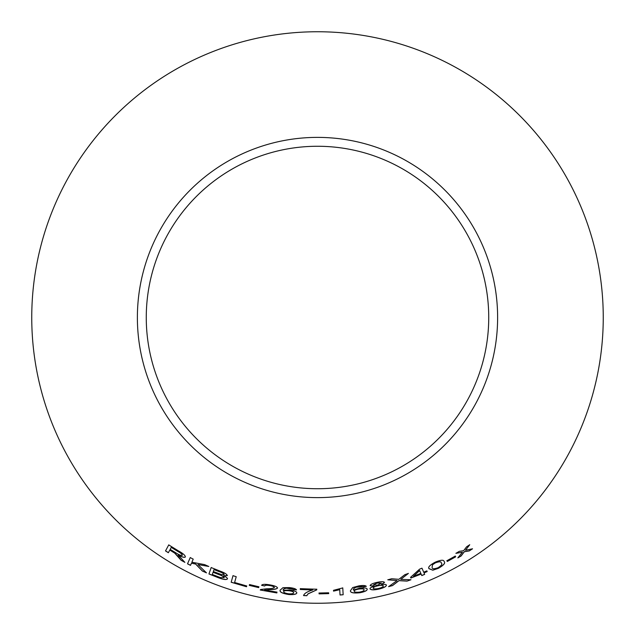 <?xml version="1.0" encoding="UTF-8"?>
<svg xmlns="http://www.w3.org/2000/svg" width="635" height="635" viewBox="0 0 635 635"><rect width="100%" height="100%" fill="white"/><g stroke="black" fill="none" stroke-linecap="round" stroke-linejoin="round"><path stroke-width="0.95" d="M317.5 31.75A285.75 285.75 0 0 1 564.967 460.375A285.75 285.75 0 0 1 70.033 460.375A285.75 285.75 0 0 1 317.5 31.75M317.5 137.382A180.118 180.118 0 0 1 473.488 407.559A180.118 180.118 0 0 1 161.512 407.559A180.118 180.118 0 0 1 317.5 137.382M472.519 548.815L465.503 550.243L469.733 544.759L466.606 546.791L463.621 550.696L459.288 551.347L455.93 553.339L462.415 552.212L457.867 557.903L461.121 555.982L464.32 551.759L469.305 550.91L472.519 548.815M455.676 556.824L455.271 556.085L446.881 560.737L447.286 561.467L455.676 556.824L455.231 556.022M429.109 568.627L432.808 570.206L438.372 568.349C443.786 565.198 445.699 562.943 444.119 561.57C443.865 559.602 440.841 559.824 435.031 562.261C429.562 565.285 427.617 567.476 429.197 568.825L429.125 568.658M407.003 581.12L410.956 579.763L400.772 579.358L408.368 573.445L404.9 574.635L398.82 579.318L391.676 578.739L387.802 579.811L397.089 580.549L388.604 586.661L392.517 585.589L399.01 580.66L407.003 581.12L410.932 579.692M423.72 572.198L421.965 568.174L419.616 569.143L410.567 577.334L410.877 578.033L421.148 574.08L421.799 575.564L424.672 574.381L424.021 572.897L427.18 571.556L426.871 570.857L423.72 572.198M384.532 582.398C383.699 581.446 381.127 581.462 376.817 582.438C372.547 583.414 370.324 584.494 370.141 585.676L374.293 586.224C371.253 587.129 369.832 588.018 370.014 588.883C370.919 590.09 373.856 590.169 378.841 589.113C383.746 587.891 386.278 586.557 386.429 585.129C386.088 584.319 384.365 584.152 381.27 584.621L384.532 582.398M367.228 589.161C366.816 587.923 364.22 587.613 359.458 588.232L353.481 590.018C353.028 589.113 353.957 588.169 356.267 587.192L366.316 586.351C365.466 585.422 362.998 585.264 358.91 585.875L352.687 587.558L350.449 590.74C350.21 592.701 353.306 593.376 359.743 592.772C364.744 591.812 367.244 590.606 367.228 589.161M339.733 589.693L340.035 595.003L343.154 594.741L342.765 587.915L333.502 590.32L333.55 591.129L339.733 589.693L333.542 591.05M328.692 593.622L328.636 592.788L319.032 593.026L319.087 593.868L328.692 593.622M316.754 589.875L316.786 589.232L300.307 588.669L300.276 589.47L312.745 589.978C307.34 591.542 304.276 593.408 303.546 595.574L306.769 595.717L308.054 593.892L316.754 589.875L316.786 589.153M296.815 592.876C296.664 591.574 294.203 590.621 289.425 590.034L283.234 590.264C282.988 589.272 284.083 588.589 286.536 588.216L296.505 589.923C295.87 588.804 293.489 588.026 289.385 587.597L282.972 587.669L280.13 590.201C279.495 592.05 282.369 593.495 288.766 594.519C293.846 594.828 296.521 594.281 296.815 592.876M280.162 590.018L280.146 590.129C279.503 591.979 282.377 593.415 288.774 594.439C293.846 594.757 296.529 594.209 296.823 592.804M261.564 585.303L264.7 586.018C264.97 585.208 266.676 585.065 269.819 585.573C272.653 586.089 274.169 586.748 274.383 587.534C273.129 588.383 270.677 588.788 267.025 588.756L260.691 589.502L260.239 590.002L276.844 592.939L276.971 592.145L264.628 590.05L269.684 589.645C273.883 589.629 276.503 589.089 277.558 588.042C277.201 586.764 274.677 585.724 269.994 584.906C265.176 584.049 262.366 584.176 261.564 585.303M258.659 587.613L258.889 586.796L249.515 584.557L249.285 585.375L258.659 587.613L258.905 586.724M178.872 557.387L181.142 560.3L184.856 562.348L178.229 555.077C182.062 557.133 184.436 557.776 185.357 556.982C185.372 555.474 183.039 553.426 178.356 550.847L168.743 544.909L165.513 550.926L168.362 552.728L169.791 550.061L174.712 553.117L181.142 560.3M206.462 572.865L197.969 564.539L208.756 566.468L204.597 564.61L191.873 562.221L193.223 559.125L190.238 557.586L187.516 563.824L190.5 565.356L191.445 563.197L195.604 564.063L202.406 571.063L206.462 572.865M219.996 571.087L211.169 567.555L208.947 573.961L217.924 577.548C223.107 579.564 226.29 580.025 227.473 578.922C227.608 578.088 226.29 577.04 223.512 575.778L227.322 575.612C226.973 574.223 224.536 572.714 219.996 571.087M232.997 575.675L231.172 582.255L246.507 586.748L246.721 585.978L234.617 582.501L236.22 576.699L232.997 575.675M317.5 146.264A171.236 171.236 0 0 1 465.796 403.114A171.236 171.236 0 0 1 169.204 403.114A171.236 171.236 0 0 1 317.5 146.264M233.021 575.604L231.172 582.255M231.196 582.184L246.507 586.748M246.523 586.676L246.745 585.907M211.201 567.484L208.947 573.961M208.971 573.897L217.924 577.548M217.956 577.477C223.131 579.501 226.314 579.953 227.497 578.85M227.346 575.54L223.512 575.778M214.011 569.595L218.742 571.389C222.067 572.492 223.885 573.54 224.203 574.532L221.456 574.596L213.336 571.524L214.011 569.595L218.718 571.46C222.044 572.556 223.861 573.611 224.179 574.604M213.074 572.286L218.559 574.365C222.012 575.532 223.893 576.651 224.219 577.699L220.337 577.564L212.312 574.484L213.074 572.286L218.535 574.429C221.98 575.604 223.869 576.715 224.195 577.771M191.445 563.197L195.636 563.999L202.438 571L206.494 572.802M208.788 566.396L197.969 564.539M190.27 557.522L187.516 563.824M187.547 563.761L190.532 565.293M169.791 550.061L174.752 553.053L178.911 557.324M181.181 560.237L184.888 562.285M185.396 556.919C184.475 557.705 182.094 557.07 178.268 555.014L178.229 555.077M168.783 544.846L165.513 550.926M165.56 550.862L168.402 552.664M171.236 547.386L178.157 551.521C180.888 553.053 182.285 554.292 182.356 555.22L182.316 555.284C181.324 555.728 179.332 555.014 176.347 553.149L170.164 549.37L171.236 547.386L178.118 551.585C180.848 553.117 182.253 554.355 182.316 555.284M249.309 585.303L258.675 587.542M261.58 585.232L264.7 586.018M264.716 585.946C264.985 585.137 266.684 584.986 269.835 585.502L269.819 585.573M269.835 585.502C272.661 586.018 274.185 586.676 274.391 587.462L274.383 587.534M260.255 589.931L276.844 592.939M276.86 592.868L276.979 592.074M269.684 589.645L264.628 590.05M269.7 589.574C273.891 589.55 276.511 589.018 277.566 587.97M286.536 588.216L286.544 588.137C284.091 588.51 282.996 589.201 283.242 590.193L283.234 590.264M286.544 588.137L289.155 588.264M289.163 588.193L292.259 588.915M292.267 588.843L293.402 589.74M293.41 589.661L296.513 589.844M283.662 591.63L283.67 591.558C283.837 590.701 285.544 590.391 288.774 590.637C292.021 591.05 293.64 591.709 293.64 592.606L293.632 592.685C293.616 593.598 291.989 593.979 288.75 593.828C285.409 593.328 283.71 592.598 283.662 591.63C283.829 590.772 285.528 590.463 288.766 590.709C292.013 591.129 293.632 591.788 293.632 592.685M303.554 595.503L306.769 595.646L308.054 593.82L316.754 589.804M300.315 588.597L300.276 589.47M300.276 589.399L312.745 589.978M319.032 592.955L319.087 593.796L328.684 593.55M340.027 594.931L343.154 594.741M343.146 594.662L342.757 587.843M350.441 590.661C350.195 592.622 353.298 593.304 359.735 592.701C364.736 591.733 367.228 590.526 367.22 589.089M356.267 587.192L356.259 587.113C353.949 588.097 353.02 589.042 353.473 589.947L353.481 590.018M356.259 587.113L358.831 586.581M358.815 586.51L361.982 586.438M361.974 586.367L363.26 586.954M363.252 586.875L366.3 586.28M354.179 591.241L354.171 591.169C354.155 590.288 355.743 589.566 358.942 588.986C362.188 588.582 363.903 588.82 364.077 589.693L364.093 589.764C364.268 590.669 362.76 591.447 359.577 592.106C356.227 592.463 354.425 592.169 354.179 591.241C354.163 590.359 355.751 589.637 358.95 589.058C362.196 588.653 363.911 588.891 364.093 589.764M381.27 584.621L384.508 582.327M370.134 585.605L374.293 586.224M370.007 588.812C370.903 590.018 373.848 590.098 378.825 589.042L378.841 589.113M378.825 589.042C383.73 587.819 386.263 586.486 386.413 585.057M373.277 584.994L377.031 583.017L381.389 583.105L377.682 585.137L373.277 584.994L377.047 583.089L381.405 583.176M373.182 588.232L373.166 588.161C373.174 587.304 374.706 586.502 377.777 585.74C380.96 585.057 382.802 585.097 383.302 585.859L383.326 585.93C383.326 586.811 381.778 587.653 378.682 588.447C375.515 589.089 373.682 589.018 373.182 588.232C373.182 587.375 374.721 586.573 377.793 585.811C380.976 585.129 382.818 585.168 383.326 585.93M410.543 577.263L410.877 578.033M410.853 577.961L421.148 574.08M421.124 574.008L421.799 575.564M421.767 575.5L424.64 574.318M427.149 571.484L424.021 572.897M413.448 576.27L419.592 570.516L420.846 573.381L413.448 576.27L419.616 570.587L420.846 573.381M388.58 586.589L392.493 585.518L398.986 580.588L406.979 581.049M408.345 573.373L400.772 579.358M387.779 579.739L397.089 580.549M429.165 568.754L432.808 570.206M432.776 570.143L438.372 568.349M438.34 568.277C443.754 565.134 445.667 562.872 444.079 561.507M432.11 567.484L432.443 564.721L435.3 562.816C439.317 561.348 441.293 561.403 441.222 562.975L441.261 563.047C442.651 563.904 441.579 565.475 438.039 567.746C434.022 569.15 432.046 569.063 432.11 567.484L432.475 564.785L435.332 562.88C439.349 561.411 441.325 561.467 441.261 563.047M446.849 560.673L447.254 561.403L455.636 556.76M457.827 557.84L461.081 555.919L464.28 551.704L469.265 550.847L472.48 548.751M469.694 544.695L465.503 550.243M455.89 553.275L462.415 552.212"/></g></svg>
